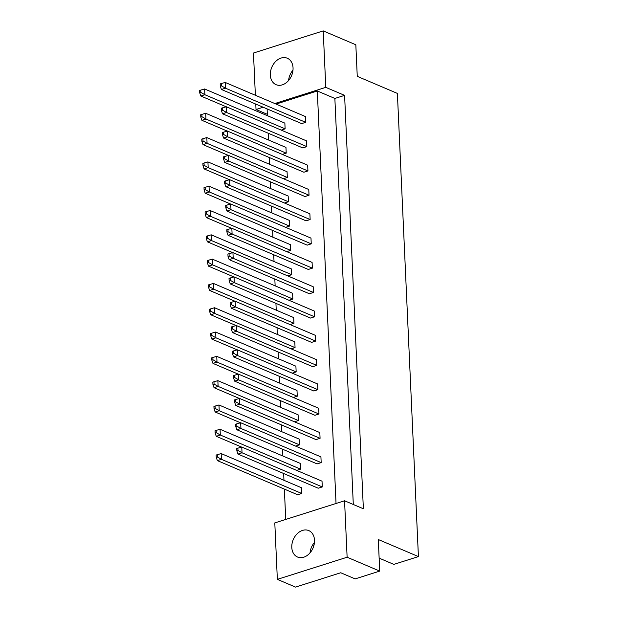 <?xml version="1.0" encoding="UTF-8"?>
<svg xmlns="http://www.w3.org/2000/svg" width="618" height="618" viewBox="0 0 618 618"><rect width="100%" height="100%" fill="white"/><g stroke="black" fill="none" stroke-linecap="round" stroke-linejoin="round"><path stroke-width="0.93" d="M282.302 84.851A14.369 10.745 -67 0 0 292.762 71.765A14.369 10.745 -67 0 0 287.316 58.231A14.369 10.745 -67 0 0 281.09 58.053A14.369 10.745 -67 0 0 270.622 71.14A14.369 10.745 -67 0 0 276.068 84.674A14.369 10.745 -67 0 0 282.302 84.851M303.755 557.204A14.369 10.745 -67 0 0 314.214 544.126A14.369 10.745 -67 0 0 308.768 530.584A14.369 10.745 -67 0 0 302.534 530.414A14.369 10.745 -67 0 0 292.075 543.492A14.369 10.745 -67 0 0 297.521 557.027A14.369 10.745 -67 0 0 303.755 557.204M281.213 130.104L285.122 128.861L284.859 123.121L204.604 88.977L204.867 94.724L200.811 96.006L226.165 106.79M305.725 122.325L305.462 116.578L225.215 82.441L225.477 88.181L221.414 89.471L301.669 123.608L305.725 122.325L225.477 88.181L221.429 85.856L221.321 83.561L220.186 83.924L220.294 86.219L221.429 85.856M282.318 154.407L286.227 153.164L285.964 147.424L205.709 113.287L205.972 119.027L201.916 120.317L227.269 131.101M306.829 146.628L306.567 140.889L226.319 106.752L226.574 112.491L222.519 113.782L302.774 147.918L306.829 146.628L226.574 112.491L222.534 110.166L222.426 107.872L221.29 108.227L221.399 110.522L222.534 110.166M283.415 178.718L287.324 177.474L287.069 171.734L206.814 137.59L207.076 143.337L203.021 144.62L228.374 155.404M307.934 170.939L307.671 165.191L227.424 131.055L227.679 136.794L223.623 138.084L303.878 172.221L307.934 170.939L227.679 136.794L223.639 134.469L223.531 132.175L222.395 132.538L222.495 134.832L223.639 134.469M284.519 203.021L288.428 201.785L288.173 196.037L207.918 161.901L208.181 167.64L204.125 168.93L229.471 179.714M309.039 195.242L308.776 189.502L228.521 155.365L228.784 161.105L224.728 162.395L304.983 196.532L309.039 195.242L228.784 161.105L224.736 158.78L224.635 156.485L223.5 156.841L223.6 159.143L224.736 158.78M285.624 227.331L289.533 226.088L289.278 220.348L209.023 186.203L209.286 191.951L205.222 193.233L230.576 204.017M310.143 219.552L309.881 213.813L229.626 179.668L229.888 185.415L225.833 186.698L306.088 220.835L310.143 219.552L229.888 185.415L225.84 183.082L225.74 180.788L224.604 181.151L224.705 183.446L225.84 183.082M286.729 251.634L290.638 250.398L290.375 244.651L210.128 210.514L210.383 216.254L206.327 217.544L231.68 228.328M311.248 243.855L310.985 238.115L230.73 203.979L230.993 209.718L226.937 211.008L307.192 245.145L311.248 243.855L230.993 209.718L226.945 207.393L226.845 205.099L225.709 205.454L225.809 207.756L226.945 207.393M287.834 275.945L291.742 274.701L291.48 268.961L211.232 234.825L211.487 240.564L207.432 241.847L232.785 252.638M312.353 268.166L312.09 262.426L231.835 228.281L232.098 234.029L228.042 235.311L308.289 269.448L312.353 268.166L232.098 234.029L228.05 231.696L227.949 229.402L226.814 229.765L226.914 232.059L228.05 231.696M288.938 300.248L292.847 299.012L292.584 293.264L212.329 259.127L212.592 264.867L208.536 266.157L233.89 276.941M313.45 292.469L313.195 286.729L232.94 252.592L233.202 258.332L229.147 259.622L309.394 293.759L313.45 292.469L233.202 258.332L229.154 256.006L229.046 253.712L227.911 254.068L228.019 256.37L229.154 256.006M290.043 324.558L293.952 323.314L293.689 317.575L213.434 283.438L213.697 289.178L209.641 290.46L234.994 301.252M314.554 316.779L314.299 311.039L234.044 276.895L234.307 282.642L230.251 283.925L310.499 318.061L314.554 316.779L234.307 282.642L230.259 280.309L230.151 278.015L229.015 278.378L229.124 280.672L230.259 280.309M291.148 348.861L295.056 347.625L294.794 341.878L214.539 307.741L214.801 313.481L210.746 314.771L236.099 325.555M315.659 341.082L315.396 335.342L235.149 301.205L235.404 306.945L231.348 308.235L311.603 342.372L315.659 341.082L235.404 306.945L231.364 304.62L231.256 302.326L230.12 302.681L230.228 304.983L231.364 304.62M292.252 373.172L296.161 371.928L295.898 366.188L215.643 332.051L215.906 337.791L211.85 339.081L237.204 349.865M316.764 365.392L316.501 359.653L236.254 325.508L236.509 331.256L232.453 332.538L312.708 366.683L316.764 365.392L236.509 331.256L232.468 328.93L232.36 326.628L231.225 326.992L231.333 329.286L232.468 328.93M293.349 397.474L297.258 396.238L297.003 390.491L216.748 356.354L217.011 362.094L212.955 363.384L238.309 374.168M317.868 389.695L317.606 383.956L237.358 349.819L237.613 355.559L233.558 356.849L313.813 390.985L317.868 389.695L237.613 355.559L233.565 353.233L233.465 350.939L232.329 351.294L232.43 353.596L233.565 353.233M294.454 421.785L298.363 420.541L298.108 414.802L217.853 380.665L218.115 386.404L214.06 387.695L239.405 398.479M318.973 414.006L318.71 408.266L238.455 374.122L238.718 379.869L234.662 381.151L314.917 415.296L318.973 414.006L238.718 379.869L234.67 377.544L234.57 375.242L233.434 375.605L233.534 377.899L234.67 377.544M295.558 446.088L299.467 444.852L299.205 439.112L218.957 404.968L219.22 410.715L215.157 411.997L240.51 422.782M320.078 438.316L319.815 432.569L239.56 398.432L239.823 404.172L235.767 405.462L316.022 439.599L320.078 438.316L239.823 404.172L235.775 401.847L235.674 399.552L234.539 399.908L234.639 402.21L235.775 401.847M296.663 470.398L300.572 469.155L300.309 463.415L220.062 429.278L220.317 435.018L216.261 436.308L241.615 447.092M321.182 462.619L320.92 456.88L240.665 422.735L240.927 428.483L236.872 429.765L317.127 463.909L321.182 462.619L240.927 428.483L236.879 426.157L236.779 423.855L235.643 424.218L235.744 426.513L236.879 426.157M297.621 494.748L301.677 493.465L301.414 487.726L221.167 453.581L221.422 459.329L217.366 460.611L297.621 494.748M322.279 486.93L322.024 481.183L241.769 447.046L242.032 452.785L237.976 454.075L318.224 488.212L322.279 486.93L242.032 452.785L237.984 450.46L237.876 448.166L236.74 448.529L236.849 450.823L237.984 450.46M276.053 104.071L317.304 90.985L336.037 503.477M285.74 519.429L284.357 489.108M283.963 480.294L283.654 473.504M282.859 455.991L282.55 449.201M281.754 431.681L281.445 424.89M280.649 407.378L280.34 400.588M279.545 383.067L279.236 376.277M278.44 358.764L278.131 351.974M277.335 334.454L277.026 327.664M276.238 310.151L275.929 303.361M275.134 285.84L274.825 279.05M274.029 261.538L273.72 254.747M272.924 237.227L272.615 230.437M271.82 212.924L271.511 206.126M270.715 188.614L270.406 181.823M269.61 164.311L269.301 157.513M268.506 140L268.197 133.21M267.401 115.69L267.1 108.899M353.303 504.489L334.863 98.447L344.597 95.365L363.369 508.769L344.558 500.773L347.123 557.227L277.351 579.367L274.794 522.905L344.558 500.773M255.373 95.272L253.457 53.032L323.222 30.9L355.829 44.766L357.258 76.346L397.389 93.418L418.417 556.586L378.293 539.522L379.73 571.102L347.123 557.227M323.222 30.9L325.786 87.362L344.597 95.365M267.339 114.315L256.014 109.494L255.775 104.087M313.743 546.042L312.36 545.455M379.73 571.102L355.141 578.896L340.727 572.762L295.535 587.1L277.351 579.367M379.135 558.131L393.836 564.389L418.417 556.586M256.014 109.494L263.16 107.231M274.801 103.538L325.786 87.362M334.863 98.447L317.304 90.985M292.994 70.12A14.369 10.745 -67 0 0 288.575 80.51M310.027 552.871A14.369 10.745 113 0 1 314.446 542.48M301.677 493.465L221.422 459.329L217.374 456.996L217.273 454.701L216.138 455.064L216.238 457.359L217.374 456.996M221.167 453.581L217.273 454.701M216.238 457.359L217.366 460.611M241.769 447.046L237.876 448.166M236.849 450.823L237.976 454.075M300.572 469.155L220.317 435.018L216.277 432.693L216.169 430.398L215.033 430.754L215.141 433.056L216.277 432.693M220.062 429.278L216.169 430.398M215.141 433.056L216.261 436.308M240.665 422.735L236.779 423.855M235.744 426.513L236.872 429.765M299.467 444.852L219.22 410.715L215.172 408.382L215.064 406.088L213.928 406.451L214.037 408.745L215.172 408.382M218.957 404.968L215.064 406.088M214.037 408.745L215.157 411.997M297.258 396.238L217.011 362.094L212.963 359.769L212.855 357.474L211.719 357.837L211.827 360.132L212.963 359.769M216.748 356.354L212.855 357.474M211.827 360.132L212.955 363.384M295.056 347.625L214.801 313.481L210.753 311.155L210.653 308.861L209.517 309.224L209.618 311.518L210.753 311.155M214.539 307.741L210.653 308.861M209.618 311.518L210.746 314.771M292.847 299.012L212.592 264.867L208.544 262.542L208.444 260.248L207.308 260.611L207.409 262.905L208.544 262.542M212.329 259.127L208.444 260.248M207.409 262.905L208.536 266.157M239.56 398.432L235.674 399.552M234.639 402.21L235.767 405.462M237.358 349.819L233.465 350.939M232.43 353.596L233.558 356.849M235.149 301.205L231.256 302.326M230.228 304.983L231.348 308.235M232.94 252.592L229.046 253.712M228.019 256.37L229.147 259.622M298.363 420.541L218.115 386.404L214.067 384.079L213.959 381.785L212.824 382.14L212.932 384.442L214.067 384.079M217.853 380.665L213.959 381.785M212.932 384.442L214.06 387.695M296.161 371.928L215.906 337.791L211.858 335.466L211.758 333.172L210.622 333.527L210.723 335.821L211.858 335.466M215.643 332.051L211.758 333.172M210.723 335.821L211.85 339.081M293.952 323.314L213.697 289.178L209.649 286.852L209.548 284.55L208.413 284.913L208.513 287.208L209.649 286.852M213.434 283.438L209.548 284.55M208.513 287.208L209.641 290.46M291.742 274.701L211.487 240.564L207.447 238.239L207.339 235.937L206.203 236.3L206.304 238.594L207.447 238.239M211.232 234.825L207.339 235.937M206.304 238.594L207.432 241.847M238.455 374.122L234.57 375.242M233.534 377.899L234.662 381.151M236.254 325.508L232.36 326.628M231.333 329.286L232.453 332.538M234.044 276.895L230.151 278.015M229.124 280.672L230.251 283.925M231.835 228.281L227.949 229.402M226.914 232.059L228.042 235.311M230.73 203.979L226.845 205.099M225.809 207.756L226.937 211.008M228.521 155.365L224.635 156.485M223.6 159.143L224.728 162.395M226.319 106.752L222.426 107.872M221.399 110.522L222.519 113.782M229.626 179.668L225.74 180.788M224.705 183.446L225.833 186.698M227.424 131.055L223.531 132.175M222.495 134.832L223.623 138.084M225.215 82.441L221.321 83.561M220.294 86.219L221.414 89.471M290.638 250.398L210.383 216.254L206.342 213.928L206.234 211.634L205.099 211.997L205.207 214.291L206.342 213.928M210.128 210.514L206.234 211.634M205.207 214.291L206.327 217.544M288.428 201.785L208.181 167.64L204.133 165.315L204.025 163.021L202.889 163.376L202.998 165.678L204.133 165.315M207.918 161.901L204.025 163.021M202.998 165.678L204.125 168.93M286.227 153.164L205.972 119.027L201.924 116.702L201.823 114.407L200.688 114.763L200.788 117.065L201.924 116.702M205.709 113.287L201.823 114.407M200.788 117.065L201.916 120.317M289.533 226.088L209.286 191.951L205.238 189.626L205.13 187.324L203.994 187.687L204.102 189.981L205.238 189.626M209.023 186.203L205.13 187.324M204.102 189.981L205.222 193.233M287.324 177.474L207.076 143.337L203.028 141.012L202.92 138.71L201.785 139.073L201.893 141.368L203.028 141.012M206.814 137.59L202.92 138.71M201.893 141.368L203.021 144.62M285.122 128.861L204.867 94.724L200.819 92.399L200.719 90.097L199.583 90.46L199.684 92.754L200.819 92.399M204.604 88.977L200.719 90.097M199.684 92.754L200.811 96.006"/></g></svg>
